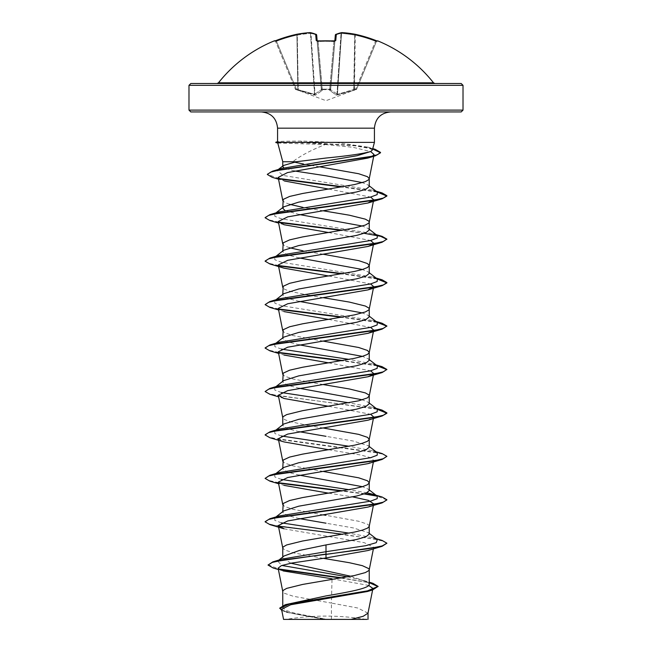 <?xml version="1.0" encoding="UTF-8"?>
<svg xmlns="http://www.w3.org/2000/svg" width="652" height="652" viewBox="0 0 652 652"><rect width="100%" height="100%" fill="white"/><g stroke="black" fill="none" stroke-linecap="round" stroke-linejoin="round"><path stroke-width="0.49" stroke-dasharray="3.26 2.44" d="M317.174 40.913L321.42 89.463L317.174 40.913L318.111 41.541L318.078 41.043M275.128 40.864A0.913 0.913 0 0 1 275.56 41.329L275.56 41.329M274.37 40.831L274.459 41.043A0.913 0.913 157.5 0 1 275.641 41.541L295.356 89.137L275.641 41.541L276.489 41.263L274.712 40.994L275.641 41.541A0.913 0.913 -22.5 0 0 274.769 40.978M274.459 41.043L276.155 40.497A137.01 136.488 180 0 1 296.717 34.295A136.716 125.828 -102.9 0 1 310.018 32.608A136.716 52.119 -95.4 0 1 315.69 34.295L316.228 40.497L318.062 41.043A137.01 126.586 180 0 1 326 40.831A137.01 126.586 180 0 1 333.938 41.043L335.772 40.497L336.31 34.295A0.913 0.888 5 0 0 335.332 35.11L330.629 88.859L329.725 89.137L330.629 88.859A0.913 0.856 -175 0 1 329.757 89.642L322.243 89.642L322.169 90.489L315.674 95.102L295.894 89.642L314.663 95.102L315.674 95.102L322.169 90.489L322.243 89.642L329.757 89.642L329.83 90.489L336.326 95.102L354.452 90.245L336.326 95.102L329.83 90.489L329.757 89.642A0.913 0.856 -175 0 0 330.629 88.859L334.818 41.011M341.909 32.6L341.526 33.431A135.803 124.988 -77.1 0 1 354.737 35.11A135.803 124.988 -77.1 0 0 341.526 33.431L337.337 95.102L337.451 94.328L330.629 89.715L337.451 94.328L341.526 33.431L341.037 33.431L341.982 32.608A136.716 125.828 102.9 0 1 355.283 34.295L354.452 90.245L354.142 89.463L355.796 88.859L375.511 41.263A136.097 135.575 -0 0 0 355.087 35.11A136.097 135.575 0 0 1 375.511 41.263L376.359 41.541L356.644 89.137L376.359 41.541L375.511 41.263L355.796 88.859L356.106 89.642L355.796 88.859L356.644 89.137L355.796 88.859L337.451 94.328L354.142 89.463L354.737 35.11L355.283 34.295A137.01 136.488 180 0 1 375.845 40.497L377.63 40.831L376.44 41.329M218.477 82.82L433.523 82.82M293.033 83.513L461.192 83.513M326 619.4L365.992 619.4L326 619.4M461.192 111.932L190.808 111.932M277.752 143.024L325.201 144.54C311.354 150.001 300.531 155.738 292.732 161.745L282.764 161.745M280.442 142.201C273.457 141.525 280.841 141.15 302.585 141.085L335.315 142.38L374.427 142.38M369.236 186.545L368.331 185.127L362.414 182.609M368.005 613.157L357.695 607.998L331.42 603.076L331.42 619.172L325.739 619.172L295.323 613.369L286.024 610.468L282.764 607.574L289.578 603.353M332.007 579.522L331.42 603.076L293.327 596.278L284.517 593.32L282.764 591.348M369.236 584.273L367.924 582.212L350.809 576.262M369.236 534.061L368.323 532.635L353.286 527.924L326 523.197M369.211 526.409L368.796 525.202L367.483 524.216L358.673 521.25L326 515.324M369.236 490.622L368.331 489.196L362.414 486.685M369.236 447.182L368.323 445.764L353.278 441.037L326 436.318M369.236 403.743L368.323 402.325L362.414 399.806M369.236 360.303L368.323 358.877L362.414 356.367M369.236 316.864L368.331 315.446L362.414 312.927M369.236 273.424L368.331 272.006L362.414 269.488M369.236 229.985L368.323 228.567L362.414 226.048M290.841 563.222L282.764 558.039L284.076 555.977M323.229 558.324L293.327 552.839L284.517 549.88L282.764 547.908M299.358 518.609L287.133 515.471L282.764 512.342L283.669 510.923M323.327 514.901L293.327 509.399L284.517 506.441L282.764 504.469M299.358 475.169L287.141 472.04L282.764 468.902L283.677 467.476M323.327 471.461L293.327 465.968L284.517 463.001L282.764 461.029M299.358 431.73L287.125 428.592L282.764 425.463L283.677 424.036M323.335 428.022L310.401 425.895M309.154 425.683L289.627 421.534L284.517 419.562L282.764 417.59M299.358 388.29L287.133 385.153L282.764 382.023L283.669 380.605M323.327 384.582L293.327 379.089L284.517 376.123L282.764 374.15M299.358 344.851L287.133 341.713L282.764 338.584L283.677 337.165M323.327 341.143L293.327 335.65L284.517 332.683L282.764 330.711M299.358 301.411L287.133 298.274L282.764 295.144L283.677 293.726M323.327 297.703L310.401 295.576M309.154 295.364L289.627 291.216L284.517 289.243L282.764 287.271M299.358 257.972L287.141 254.842L282.764 251.705L283.669 250.286M323.327 254.264L302.911 250.8M289.586 247.768L284.517 245.804L282.764 243.832M299.358 214.532L284.932 210.466M323.335 210.824L310.401 208.697M309.154 208.485L302.911 207.36M289.586 204.329L284.517 202.364L282.764 200.392M332.023 578.805L368.706 585.439M371.453 589.938L367.41 591.519M281.542 609.261L287.263 612.472L322.984 619.123L305.715 619.4L351.11 619.4M294.541 170.995L283.864 167.874M319.496 166.773L310.825 165.331M309.61 165.127L303.661 164.059M294.313 162.128L292.732 161.745M342.512 619.4L331.42 619.172M282.177 559.066L277.63 561.062L281.851 565.455M347.638 576.865L363.547 580.41L368.396 582.586L369.236 583.679M268.021 564.697L278.689 568.984M342.072 577.851L372.944 583.312M279.781 608.08L283.416 610.851L293.579 613.622L325.739 619.172M273.221 568.022L279.439 569.498M340.89 578.055L369.236 582.692M281.786 610.492L285.975 612.081L322.504 619.025L325.609 619.155M278.127 568.161L283.115 570.932L278.404 569.538M322.984 619.123L322.504 619.025M325.201 144.54L352.748 147.254L370.654 151.549M372.504 156.195L371.192 156.863M278.176 177.434L284.419 180.987L278.526 179.194M328.755 189.096L370.605 197.067M328.673 232.544L370.605 240.507M278.298 264.94L284.019 268.168M328.673 275.983L370.605 283.946M278.298 308.38L284.019 311.599L278.616 309.977M328.665 319.423L370.605 327.385M278.298 351.811L284.019 355.038L278.616 353.417M328.673 362.862L370.605 370.825M328.673 406.302L370.605 414.264M373.384 418.576L373.702 416.97L367.981 420.198M278.298 438.69L284.019 441.917M328.665 449.741L361.135 455.08L370.703 457.745L373.702 460.41L367.972 463.637M278.298 482.13L284.019 485.357L278.616 483.735M328.673 493.181L352.642 496.889M373.384 505.455L373.702 503.849L367.981 507.077M284.019 528.796L364.281 542.668L373.702 547.289L367.981 550.516M372.365 150.066L367.842 147.132L335.315 142.38M377.304 539.652L372.651 537.655L349.089 533.149M281.395 522.863L274.826 520.394L274.736 517.9M275.6 517.362L279.349 515.936M367.068 492.822L349.089 489.709M281.395 479.424L274.826 476.954L274.696 474.493L279.349 472.496M377.304 452.773L372.651 450.776L349.089 446.27M281.395 435.984L274.826 433.515L274.696 431.053L279.349 429.057M377.304 409.334L372.651 407.337L349.089 402.83M281.395 392.545L274.826 390.075L274.696 387.614L279.349 385.617M377.304 365.894L372.651 363.897L349.089 359.391M281.395 349.105L274.826 346.636L274.736 344.142M275.6 343.604L279.349 342.178M377.304 322.455L372.651 320.458L281.395 305.666L274.826 303.196L274.696 300.735L279.349 298.738M377.304 279.015L372.651 277.018L281.395 262.226L274.826 259.757L274.736 257.263M275.6 256.725L279.349 255.299M377.304 235.576L372.651 233.579L281.395 218.787L274.826 216.317L274.696 213.856L279.349 211.859M377.304 192.136L372.651 190.139L283.025 175.437L277.124 170.416M278.078 169.854L281.933 168.412M382.072 540.427L342.846 534.281M278.6 526.172L268.844 523.915L265.128 521.665M382.072 496.987L376.4 495.642M364.998 493.703L342.846 490.842M278.6 482.733L268.575 480.385L265.103 478.038M382.072 453.556L279.618 439.472L269.129 437.133L265.128 434.786M376.636 408.812L277.092 395.577L268.176 393.368L265.103 391.167M376.636 365.373L342.846 360.523M278.6 352.414L268.844 350.157L265.128 347.907M376.636 321.933L342.846 317.084M278.6 308.975L268.575 306.627L265.103 304.28M376.636 278.494L342.846 273.644M278.6 265.535L268.844 263.286L265.128 261.028M376.636 235.054L342.846 230.205M278.6 222.096L268.844 219.846L265.128 217.589M376.636 191.615L342.846 186.765M278.917 178.518L267.344 174.304M372.74 148.664L354.843 145.429L300.58 142.201L302.772 143.774M386.897 543.564L383.352 541.193L373.148 538.821L269.928 524.615M386.872 499.945L377.263 496.18M364.281 493.963L341.599 491.054M279.048 483.173L269.928 481.176M386.897 456.685L383.36 454.314L373.156 451.95L269.928 437.736M377.263 409.301L269.928 394.297M377.263 365.862L341.599 360.735M279.048 352.862L269.928 350.857M377.263 322.422L341.599 317.296M279.048 309.423L269.928 307.418M377.263 278.983L341.599 273.856M279.048 265.983L269.928 263.978M364.281 233.326L341.599 230.417M279.048 222.544L269.928 220.539M377.263 192.104L341.599 186.977M279.602 179.015L272.145 177.295M372.651 148.998L354.753 145.779L300.58 142.56L275.829 142.56M275.829 142.201L300.58 142.201L302.585 141.085M190.808 83.513L326 83.513M314.549 94.328L298.208 89.715L314.549 94.328L321.371 89.715L314.549 94.328L314.663 95.102L310.474 33.431L310.963 33.431L310.474 33.431L314.549 94.328M356.644 89.137L356.644 89.137A0.913 0.913 -157.5 0 1 356.106 89.642A0.913 0.913 22.5 0 0 356.644 89.137M318.062 41.043L318.111 41.541L317.206 41.263L316.668 35.11A0.913 0.888 175 0 0 316.66 35.078A0.913 0.913 0 0 0 316.114 34.344A0.913 0.823 113.3 0 1 316.595 35.11A0.913 0.823 113.3 0 0 316.359 34.515M295.356 89.137L296.204 88.859L295.356 89.137A0.913 0.913 -22.5 0 0 295.894 89.642L296.204 88.859L295.894 89.642A0.913 0.913 157.5 0 1 295.356 89.137M297.263 35.11L297.263 35.11A135.803 124.988 77.1 0 1 310.474 33.431A135.803 124.988 77.1 0 0 297.263 35.11L298.249 90.489L297.263 35.11L296.75 34.287L297.263 35.11M321.42 89.463L321.42 89.463A0.913 0.856 -5 0 0 322.292 90.245A0.913 0.856 -5 0 1 321.42 89.463M322.275 89.137L321.371 88.859L322.275 89.137L318.111 41.541A136.097 125.738 0 0 1 326 41.329A136.097 125.738 0 0 1 333.889 41.541L334.794 41.263L333.889 41.541L333.938 40.978L329.725 89.137L322.275 89.137L329.725 89.137L333.889 41.541A136.097 125.738 0 0 0 318.111 41.541L322.243 89.642A0.913 0.856 -5 0 1 321.371 88.859A0.913 0.856 -5 0 0 322.243 89.642L322.275 89.137M341.941 32.6A0.913 0.913 0 0 0 341.729 32.608A0.913 0.839 80.8 0 0 341.037 33.431A0.913 0.839 80.8 0 1 341.982 32.608A136.716 52.119 95.4 0 0 336.31 34.295A0.913 0.823 66.7 0 0 335.405 35.11L330.629 89.715A0.913 0.815 131.8 0 1 329.83 90.489A0.913 0.815 -48.2 0 0 330.629 89.715L335.405 35.11A0.913 0.823 66.7 0 1 335.641 34.515M330.58 89.463A0.913 0.856 -175 0 1 329.708 90.245A0.913 0.856 -175 0 0 330.58 89.463M336.326 95.102A0.913 0.839 -66.7 0 0 336.954 94.328L341.037 33.431L336.954 94.328A0.913 0.839 113.3 0 1 336.326 95.102M353.751 90.489L354.737 35.11L355.283 34.295A0.913 0.913 0 0 0 355.25 34.287L354.737 35.11L353.751 90.489M321.371 89.715A0.913 0.815 48.2 0 0 322.169 90.489A0.913 0.815 -131.8 0 1 321.371 89.715L316.595 35.11L321.371 89.715M315.046 94.328A0.913 0.839 66.7 0 0 315.674 95.102A0.913 0.839 -113.3 0 1 315.046 94.328L310.963 33.431A0.913 0.839 99.2 0 0 310.27 32.608A0.913 0.839 99.2 0 1 310.963 33.431A135.803 51.777 84.6 0 1 316.595 35.11A135.803 51.777 84.6 0 0 310.963 33.431L315.046 94.328M297.858 89.463L296.913 35.11A136.097 135.575 -0 0 0 276.489 41.263L296.204 88.859L297.858 89.463L296.204 88.859L276.489 41.263A136.097 135.575 0 0 1 296.913 35.11L297.858 89.463M310.091 32.6L310.474 33.431L310.059 32.6M296.717 34.295L296.913 35.11L296.75 34.287A0.913 0.913 0 0 0 296.717 34.295M276.155 40.497L276.489 41.263L276.155 40.497L274.712 40.994M316.228 40.497A0.913 0.848 175 0 1 317.206 41.263A0.913 0.848 175 0 0 317.133 41.003M335.772 40.497A0.913 0.848 5 0 0 334.794 41.263A0.913 0.848 5 0 1 334.867 41.003M316.66 35.078A0.913 0.888 175 0 0 315.69 34.295A0.913 0.823 113.3 0 1 316.114 34.344M375.511 41.263L375.845 40.497L375.511 41.263M377.541 41.043A0.913 0.913 -157.5 0 0 376.359 41.541L377.288 40.994L376.359 41.541A0.913 0.913 22.5 0 1 377.231 40.978M188.982 85.339L463.018 85.339M463.018 110.106L188.982 110.106M374.427 128.175L277.573 128.175M335.405 35.11A135.803 51.777 -84.6 0 1 341.037 33.431A135.803 51.777 -84.6 0 0 335.405 35.11M329.725 89.137L329.757 89.642L329.725 89.137M356.603 89.234L326 100.685L295.397 89.234M365.992 619.4A243.587 243.587 0 0 0 286.008 619.4M282.764 607.574L282.764 605.602M282.764 558.039L282.764 557.012M282.764 512.342L282.764 511.633M282.764 468.902L282.764 468.193M282.764 425.463L282.764 424.754M282.764 382.023L282.764 381.314M282.764 338.584L282.764 337.875M282.764 295.144L282.764 294.435M282.764 251.705L282.764 250.996M363.547 580.41L369.236 582.179M285.975 612.081L287.263 612.472M373.702 460.41L373.384 462.015M373.702 547.289L373.384 548.894M367.842 147.132L372.757 148.607M372.651 537.655L376.033 538.658M372.651 450.776L376.033 451.779M372.651 407.337L376.033 408.339M372.651 363.897L376.033 364.9M372.651 320.458L376.033 321.46M372.651 277.018L376.033 278.021M372.651 233.579L376.033 234.581M372.651 190.139L376.033 191.142M368.323 532.635L369.236 533.352M274.696 517.933L275.967 516.938M369.236 489.913L368.323 489.196M274.696 474.493L275.967 473.499M369.236 446.473L368.323 445.756M274.696 431.053L275.967 430.059M369.236 403.034L368.323 402.325M274.696 387.614L275.967 386.62M369.236 359.594L368.323 358.877M274.696 344.174L275.967 343.18M369.236 316.155L368.331 315.446M274.696 300.735L275.967 299.741M369.236 272.715L368.331 272.006M274.696 257.295L275.967 256.301M369.236 229.276L368.323 228.567M274.696 213.856L275.967 212.862M369.236 185.836L368.331 185.127M276.953 170.539L278.314 169.487M284.027 224.728L278.616 223.098M284.019 398.486L278.616 396.856M278.893 560.06L277.63 561.062M368.396 582.586L367.924 582.212M316.994 40.848L318.062 40.978M377.288 40.994L376.872 40.864M335.886 34.344A0.913 0.913 0 0 0 335.34 35.078"/><path stroke-width="0.98" d="M318.078 41.043L316.228 40.497L315.69 34.295A136.716 52.119 -95.4 0 0 310.018 32.608A136.716 125.828 -102.9 0 0 296.717 34.295L296.75 34.287A0.913 0.913 0 0 0 296.717 34.295L296.717 34.295A137.01 136.488 180 0 0 276.155 40.497L274.459 41.043A0.913 0.913 -22.5 0 1 274.769 40.978L296.717 34.295L276.155 40.497M274.459 41.043L274.37 40.831A0.913 0.913 0 0 1 275.128 40.864M377.541 41.043L377.223 40.986A0.913 0.913 22.5 0 1 377.541 41.043L377.63 40.831A137.018 137.018 0 0 1 433.523 82.82L218.477 82.82L217.051 83.513L293.033 83.513M341.909 32.6L355.283 34.295A136.716 125.828 102.9 0 0 341.982 32.608A136.716 52.119 95.4 0 0 336.31 34.295L335.772 40.497L333.938 41.043A137.01 126.586 180 0 0 326 40.831A137.01 126.586 180 0 0 318.062 41.043M463.018 85.339L188.982 85.339L188.982 110.106L463.018 110.106L463.018 85.339L461.192 83.513L217.051 83.513M188.982 110.106L190.808 111.932L461.192 111.932L463.018 110.106M296.285 161.745L326 158.037C348.616 155.82 363.531 153.636 370.743 151.492L372.365 150.066L374.427 142.38L280.442 142.38L277.752 143.024L282.764 161.745L296.285 161.745L283.433 165.502L282.764 166.537L282.764 161.745M284.932 210.466L282.764 208.265L283.677 206.847L298.722 202.128L356.579 191.973L365.943 189.259L369.236 186.545L369.236 178.787M362.414 182.609L326 175.804L294.541 170.995M282.764 208.265L283.204 199.406L289.627 196.439L302.626 193.481L354.313 184.597L365.332 181.631L368.796 179.659L369.236 178.672L367.483 176.7L358.673 173.734L319.496 166.773M350.809 576.262L290.841 563.222M282.764 605.602L282.764 591.348L283.204 590.362L286.668 588.381L302.626 584.437L354.313 575.553L365.332 572.586L368.796 570.614L369.236 569.628L368.796 568.642L362.373 565.675L349.374 562.717L323.229 558.324M369.236 582.179L372.944 583.312L378.103 586.392L367.247 590.965L285.307 604.689L326 595.92C349.056 592.04 369.814 588.169 369.236 584.273L369.236 569.628M278.893 560.06L284.068 555.977L299.407 550.451L326 544.917L356.587 539.489L365.951 536.775L369.236 534.061L369.236 526.294M282.764 557.012L282.764 547.908L283.204 546.922L286.668 544.942L302.626 540.997L354.313 532.113L362.373 530.133L367.483 528.161L369.211 526.409L373.384 505.455M275.967 516.938L283.669 510.923L298.722 506.196L356.562 496.05L365.943 493.336L369.236 490.622L369.236 482.855M362.414 486.685L299.358 475.169M282.764 511.633L283.204 503.483L289.627 500.516L302.626 497.557L354.313 488.674L362.373 486.694L367.483 484.721L369.211 482.969L373.384 462.015M369.236 482.749L367.483 480.777L358.673 477.81L323.327 471.461M275.967 473.499L283.677 467.476L298.73 462.757L356.579 452.61L365.951 449.896L369.236 447.182L369.236 439.415M282.764 468.193L283.204 460.043L289.627 457.076L302.626 454.118L354.313 445.234L362.373 443.254L367.483 441.282L369.211 439.529L373.384 418.576M369.236 439.309L367.483 437.337L358.673 434.371L323.335 428.022M275.967 430.059L283.677 424.036L298.722 419.326L356.571 409.171L365.943 406.457L369.236 403.743L369.236 395.87L368.796 394.884L365.332 392.903L349.374 388.959L323.327 384.582M362.414 399.806L299.358 388.29M282.764 424.754L282.764 417.59L283.204 416.604L286.668 414.623L302.626 410.678L358.673 400.809L367.483 397.842L369.236 395.87M275.967 386.62L283.669 380.605L298.714 375.886L356.562 365.731L365.943 363.017L369.236 360.303L369.236 352.536M362.414 356.367L299.358 344.851M282.764 381.314L283.204 373.164L289.627 370.197L302.626 367.239L354.313 358.355L362.373 356.375L367.483 354.403L369.211 352.65L373.514 331.037M369.236 352.43L367.483 350.458L358.673 347.492L323.327 341.143M275.967 343.18L283.677 337.157L298.722 332.438L356.587 322.292L365.951 319.578L369.236 316.864L369.236 308.991L368.796 308.005L365.332 306.032L349.374 302.08L323.327 297.703M362.414 312.927L299.358 301.411M282.764 337.875L283.204 329.725L289.627 326.758L302.626 323.799L354.313 314.916L365.332 311.949L368.796 309.977L369.236 308.991M275.967 299.741L283.677 293.726L298.722 288.999L356.562 278.852L365.943 276.138L369.236 273.424L369.236 265.657M362.414 269.488L299.358 257.972M282.764 294.435L283.204 286.285L289.627 283.318L302.626 280.36L354.313 271.476L362.373 269.504L367.483 267.524L369.211 265.772L373.514 244.158M369.236 265.551L367.483 263.579L358.673 260.613L323.327 254.264M275.967 256.301L283.669 250.286L298.73 245.559L356.579 235.413L365.951 232.699L369.236 229.985L369.236 222.112L368.796 221.126L365.332 219.153L349.374 215.201L323.335 210.824M362.414 226.048L299.358 214.532M282.764 250.996L283.204 242.846L289.627 239.879L302.626 236.92L354.313 228.037L365.332 225.07L368.796 223.098L369.236 222.112M326 523.197L299.358 518.609M326 515.324L323.327 514.901M326 436.318L299.358 431.73M310.401 425.895L309.154 425.683M310.401 295.576L309.154 295.364M302.911 250.8L289.586 247.768M310.401 208.697L309.154 208.485M302.911 207.36L289.586 204.329M368.706 585.439L372.92 588.454L371.453 589.938M378.103 586.392L372.439 590.019L367.41 591.519L290.71 604.746L281.542 609.261L283.563 619.4L351.11 619.4L363.213 616.279L368.005 613.157L372.618 589.97M283.115 570.932L332.023 578.805L332.007 579.522M283.864 167.874L282.764 166.537M310.825 165.331L309.61 165.127M303.661 164.059L294.313 162.128M366.946 619.4L351.11 619.4M326 544.917L326 551.698L282.177 559.066L272.821 561.877L268.021 565.056L273.221 568.022L278.404 569.538M281.851 565.455L347.638 576.865M369.236 583.679L369.236 584.273M369.236 533.352L377.304 539.652L376.261 542.66L365.829 545.675L326 551.698L326 554.061L272.821 561.877M278.689 568.984L342.072 577.851M285.307 604.689L279.781 608.08L281.786 610.492M382.072 546.335L367.981 550.516L326 557.949L326 554.42L382.072 546.335L386.897 543.197L382.259 545.911L369.065 548.634L284.647 559.742L272.3 562.399L268.021 565.056M279.439 569.498L340.89 578.055M369.236 582.692L378.078 586.572M372.439 590.019L289.871 603.833L279.781 608.438M326 557.949L291.68 563.067L281.395 565.61L278.127 568.161L282.789 591.568M370.654 151.549L374.061 154.54L372.504 156.195M371.192 156.863L367.834 158.077L287.475 172.593L278.176 177.434L282.789 200.612M284.419 180.987L328.755 189.096M370.605 197.067L373.702 199.781L367.981 203.008L287.719 216.871L278.298 221.501L284.027 224.728L328.673 232.544M370.605 240.507L373.702 243.22L373.588 243.783M372.952 244.264L367.981 246.448L287.719 260.311L278.298 264.94L282.789 287.491M367.981 246.448L382.072 242.259L278.844 256.472L268.64 258.836L265.103 261.207L269.928 263.978L284.019 268.168L328.673 275.983M370.605 283.946L373.702 286.66L367.981 289.887L287.719 303.75L278.298 308.38L282.789 330.931M284.019 311.599L328.665 319.423M370.605 327.385L373.702 330.099M372.952 331.143L367.981 333.327L287.719 347.19L278.298 351.811M284.019 355.038L328.673 362.862M370.605 370.825L373.702 373.531L373.588 374.101M372.952 374.574L367.981 376.758L287.719 390.63L278.298 395.251L284.019 398.486L328.673 406.302M370.605 414.264L373.702 416.97M328.665 449.741L284.019 441.917L269.928 437.736L265.103 434.966L268.64 432.594L278.844 430.23L382.072 416.017L367.981 420.198L287.719 434.069L278.298 438.69L282.789 461.249M278.616 483.735L269.928 481.176L265.103 478.405L268.648 476.033L278.852 473.662L382.072 459.456L367.981 463.637L287.711 477.508L278.298 482.13L282.789 504.689M284.019 485.357L328.673 493.181M352.642 496.889L368.437 500.369L373.702 503.849M382.072 502.896L367.981 507.077L287.719 520.948L278.298 525.569L284.019 528.796L269.928 524.615L265.103 521.844L268.64 519.473L278.844 517.109L382.072 502.896L386.872 499.945M280.442 142.38L277.573 141.777L277.573 128.175L374.427 128.175C375.389 118.305 380.801 112.894 390.662 111.932M349.089 533.149L281.395 522.863M274.736 517.9L275.6 517.362M265.128 521.665L269.928 518.707L279.349 515.936L370.613 501.143L377.174 498.674L377.304 496.213L372.651 494.216L367.068 492.822M349.089 489.709L281.395 479.424M265.103 478.405L269.928 475.267L279.349 472.496L370.605 457.704L377.174 455.235L377.304 452.773L369.236 446.473M349.089 446.27L281.395 435.984M265.128 434.786L269.928 431.828L279.349 429.057L370.605 414.264L377.174 411.795L377.304 409.334L369.236 403.034M349.089 402.83L281.395 392.545M278.616 396.856L269.928 394.297L265.103 391.526L269.928 388.396L279.349 385.617L370.605 370.825L377.174 368.356L377.304 365.894L369.236 359.594M349.089 359.391L281.395 349.105M274.736 344.142L275.6 343.604M265.128 347.907L269.928 344.957L279.349 342.178L370.605 327.385L377.174 324.916L377.304 322.455L369.236 316.155M278.616 309.977L269.928 307.418L265.103 304.647L269.928 301.517L279.349 298.738L370.605 283.946L377.174 281.477L377.304 279.015L369.236 272.715M274.736 257.263L275.6 256.725M265.128 261.028L269.928 258.078L279.349 255.299L370.605 240.507L377.174 238.037L377.304 235.576L369.236 229.276M265.128 217.589L269.928 214.638L279.349 211.859L370.613 197.067L377.174 194.598L377.304 192.136L369.236 185.836M277.124 170.416L278.078 169.854M267.344 174.304L272.422 171.215L281.933 168.412L357.068 155.722L370.743 151.492M386.897 543.197L382.072 540.427L376.033 538.658M342.846 534.281L278.6 526.172M269.928 518.707L373.148 504.501L383.352 502.13L386.897 499.758L382.072 496.987L372.651 494.216M376.4 495.642L364.998 493.703M342.846 490.842L278.6 482.733M269.928 475.267L373.148 461.062L383.36 458.69L386.897 456.318L382.072 453.556L376.033 451.779M269.928 431.828L373.156 417.622L383.36 415.251L386.897 412.879L382.072 410.116L376.636 408.812M269.928 388.396L373.148 374.183L383.36 371.811L386.897 369.44L382.072 366.668L376.636 365.373M342.846 360.523L278.6 352.414M269.928 344.957L373.148 330.743L383.352 328.372L386.897 326.008L382.072 323.237L376.636 321.933M342.846 317.084L278.6 308.975M269.928 301.517L373.156 287.304L383.36 284.932L386.897 282.569L382.072 279.798L376.636 278.494M342.846 273.644L278.6 265.535M269.928 258.078L373.156 243.864L383.36 241.493L386.897 239.121L382.072 236.358L376.636 235.054M342.846 230.205L278.6 222.096M269.928 214.638L373.148 200.425L383.352 198.053L386.897 195.69L382.072 192.919L376.636 191.615M342.846 186.765L278.917 178.518M272.422 171.215L368.258 157.116L377.378 154.768L380.523 152.413L375.12 149.3L372.74 148.664M377.263 496.18L364.281 493.963M341.599 491.054L279.048 483.173M382.072 459.456L386.897 456.318M382.072 416.017L386.897 413.246L377.263 409.301M265.103 391.526L268.64 389.154L278.844 386.791L382.072 372.577L386.897 369.44M386.872 369.627L377.263 365.862M341.599 360.735L279.048 352.862M278.616 353.417L269.928 350.857L265.103 348.087L268.64 345.715L278.852 343.351L382.072 329.138L386.897 326.008M386.872 326.187L377.263 322.422M341.599 317.296L279.048 309.423M265.103 304.647L268.648 302.275L278.852 299.912L382.072 285.698L386.897 282.927L377.263 278.983M341.599 273.856L279.048 265.983M382.072 242.259L386.897 239.121M386.872 239.308L380.605 236.317L364.281 233.326M341.599 230.417L279.048 222.544M278.616 223.098L269.928 220.539L265.103 217.768L268.64 215.396L278.852 213.033L382.072 198.819L386.897 196.048L377.263 192.104M341.599 186.977L279.602 179.015M278.526 179.194L272.145 177.295L267.32 174.483L270.637 172.144L280.14 169.805L375.446 155.771L380.523 152.78L372.651 148.998M326 619.4L286.008 619.4L326 619.4M280.442 142.201L275.829 142.56L280.662 142.56M326 83.513L190.808 83.513L188.982 85.339M317.174 40.913L316.668 35.11A0.913 0.888 175 0 0 315.69 34.295A0.913 0.823 113.3 0 1 316.359 34.515M334.826 40.913L335.332 35.11L334.826 40.913M334.818 41.011L335.332 35.11A0.913 0.888 5 0 1 336.31 34.295A0.913 0.823 66.7 0 0 335.886 34.344A0.913 0.913 0 0 0 335.34 35.078M317.133 41.003A0.913 0.848 175 0 0 316.228 40.497M317.206 41.263L316.994 40.848L333.938 41.043M334.867 41.003A0.913 0.848 5 0 1 335.772 40.497M335.641 34.515A0.913 0.823 66.7 0 1 335.886 34.344L341.729 32.608A0.913 0.839 80.8 0 1 341.982 32.608L341.941 32.6A0.913 0.913 0 0 0 341.729 32.608L335.886 34.344M377.288 40.994L355.283 34.295L375.845 40.497A137.01 136.488 180 0 0 355.283 34.295L355.283 34.295A0.913 0.913 0 0 0 355.25 34.287L341.941 32.6M277.573 128.175C276.611 118.305 271.199 112.894 261.338 111.932M374.427 142.38L374.427 128.175M372.92 588.454L372.7 589.579M368.03 619.4L368.03 612.929M374.061 154.54L373.792 155.869M373.718 156.252L369.211 178.892M373.702 199.781L369.211 222.332M278.298 221.501L282.789 244.052M373.702 286.66L369.211 309.211M373.702 330.091L373.588 330.662M278.298 351.819L282.789 374.37M373.514 374.476L369.211 396.09M278.298 395.251L282.789 417.81M278.298 525.569L282.789 548.128M373.384 548.894L369.211 569.848M372.757 148.607L375.12 149.3M376.033 408.339L382.072 410.116M376.033 364.9L382.072 366.668M376.033 321.46L382.072 323.237M376.033 278.021L382.072 279.798M376.033 234.581L382.072 236.358M376.033 191.142L382.072 192.919M377.304 496.213L369.236 489.913M275.967 212.862L283.677 206.839M278.314 169.487L283.433 165.502M367.834 158.077L375.446 155.771M367.981 203.008L382.072 198.819M367.981 289.887L382.072 285.698M367.981 333.327L382.072 329.138M367.981 376.758L382.072 372.577M277.573 141.728L275.829 142.201M277.76 143.081L275.829 142.56M433.523 82.82L434.949 83.513M274.37 40.831A137.018 137.018 0 0 0 218.477 82.82M310.059 32.6L296.75 34.287L310.059 32.6A0.913 0.913 0 0 1 310.27 32.608L316.114 34.344A0.913 0.913 0 0 1 316.66 35.078M318.062 40.978L335.006 40.848L334.794 41.263M310.27 32.608L316.114 34.344M377.63 40.831L376.44 41.329M333.938 40.978L335.006 40.848"/></g></svg>
